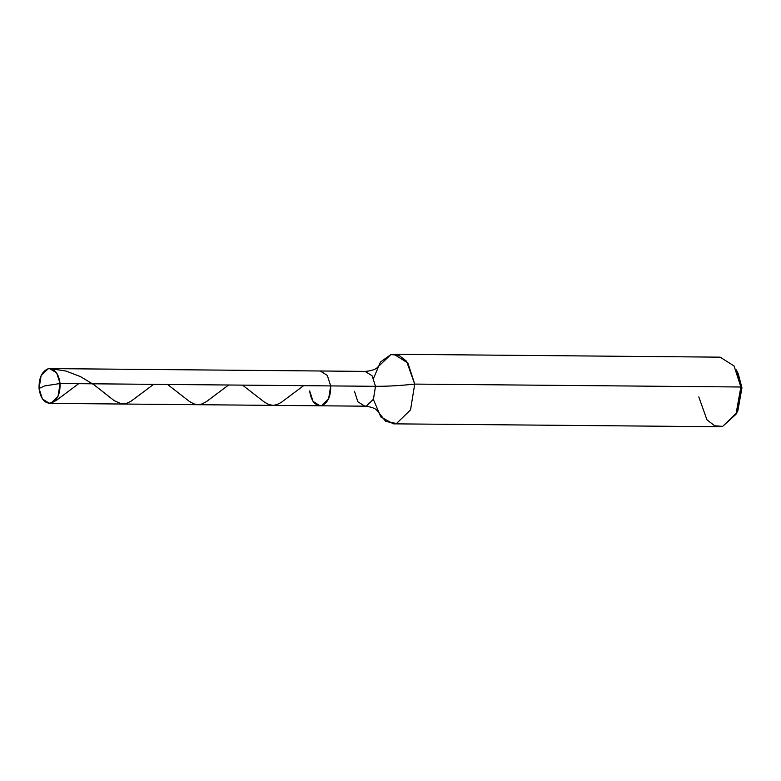 <?xml version="1.0" encoding="UTF-8"?>
<svg xmlns="http://www.w3.org/2000/svg" width="781" height="781" viewBox="0 0 781 781"><rect width="100%" height="100%" fill="white"/><g stroke="black" fill="none" stroke-linecap="round" stroke-linejoin="round"><path stroke-width="1.17" d="M49.72 368.593L56.691 372.986L60.088 383.51L330.695 385.912L327.298 375.397L320.327 370.995L49.72 368.593L48.158 368.769L41.129 375.563L39.05 388.46L44.556 385.941L60.088 383.51C60.274 394.044 57.238 400.614 50.98 403.201C44.546 403.601 40.573 398.691 39.05 388.46L44.556 385.941L60.088 383.51L330.695 385.912L328.616 398.818L321.587 405.612L320.015 405.788L321.587 405.612L328.616 398.818L330.695 385.912C330.88 396.455 327.844 403.025 321.587 405.612C315.153 406.013 311.18 401.092 309.657 390.871L313.044 401.395L320.015 405.788L49.418 403.377L50.98 403.201L58.009 396.406L60.088 383.51C58.565 373.279 54.592 368.368 48.158 368.769C41.901 371.356 38.865 377.916 39.05 388.46L42.447 398.984L49.418 403.377M309.657 390.871C311.18 401.092 315.153 406.013 321.587 405.612C327.844 403.025 330.88 396.455 330.695 385.912L375.505 386.312L373.425 399.218L366.396 406.013L364.834 406.188L366.396 406.013L373.425 399.218L375.505 386.312L372.107 375.798L365.137 371.395L320.327 370.995L327.298 375.397L330.695 385.912L375.505 386.312C387.347 386.37 400.419 385.629 414.711 384.096L740.866 386.995L735.975 414.291L737.879 410.611L741.95 387.864L737.284 371.902M373.347 399.384L380.894 417.015L393.36 423.839L396.504 423.478L410.552 409.888L414.711 384.096L410.552 409.888L396.504 423.478L385.736 421.428L376.549 409.869M354.467 391.271L357.864 401.785L364.834 406.188L320.015 405.788M377.828 367.129C378.58 366.133 376.452 370.614 365.137 371.395L372.107 375.798L375.505 386.312C387.347 386.37 400.419 385.629 414.711 384.096L740.866 386.995L736.366 369.901L738.201 373.621L741.95 387.864L740.866 386.995L736.698 412.798L722.659 426.387L719.516 426.738L393.36 423.839M735.975 414.291L722.659 426.387L714.713 425.791L706.951 419.807L698.79 396.904M373.533 378.355L380.445 362.042L390.842 354.613L393.985 354.262L720.131 357.161L734.072 365.957L740.866 386.995L741.95 387.864L736.922 412.309M393.985 354.262L407.926 363.048L414.711 384.096L406.55 361.193L398.788 355.209L390.842 354.613L376.93 367.919M50.374 368.632L66.004 371.053L80.492 376.618L93.886 384.711L114.29 400.702L121.602 403.933L126.112 403.572L130.925 401.297L153.642 384.34M242.54 385.131L264.495 402.186L268.889 404.558L273.008 405.368L276.718 404.704L281.131 402.488L303.624 385.677M48.764 403.338L52.503 402.42L56.525 400.253L78.656 383.676M167.554 384.467L189.627 401.6L194.01 403.933L198.12 404.704L201.84 404.002L206.262 401.746L228.638 385.004M377.438 410.679C378.18 411.685 376.11 407.165 364.834 406.188"/></g></svg>
